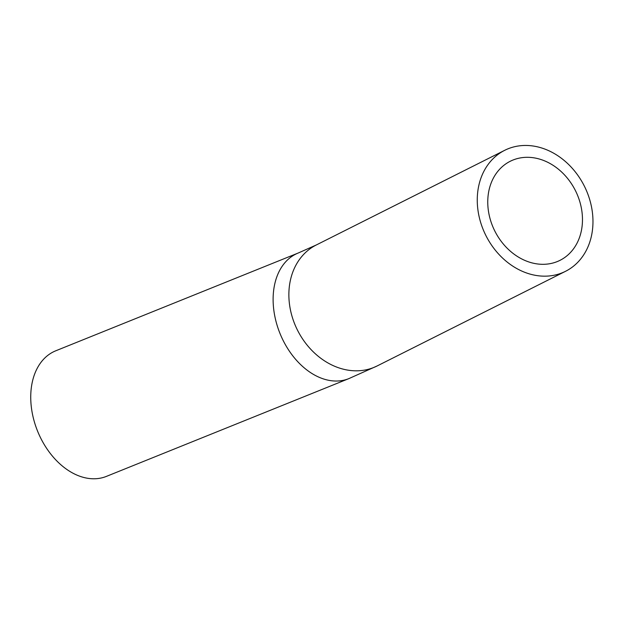 <?xml version="1.0" encoding="UTF-8"?>
<svg xmlns="http://www.w3.org/2000/svg" width="624" height="624" viewBox="0 0 624 624"><rect width="100%" height="100%" fill="white"/><g stroke="black" fill="none" stroke-linecap="round" stroke-linejoin="round"><path stroke-width="0.94" d="M489.091 214.679A55.427 45.092 -116.7 0 1 510.229 161.281A55.427 45.092 -116.7 0 1 575.406 190.57A55.427 45.092 -116.7 0 1 560.001 260.341A55.427 45.092 -116.7 0 1 489.091 214.679M591.341 206.084A67.712 55.084 63.3 0 0 504.715 150.306A67.712 55.084 63.3 0 0 485.893 235.537A67.712 55.084 63.3 0 0 565.516 271.315A67.712 55.084 63.3 0 0 591.341 206.084M298.155 253.048L55.778 350.789A67.712 46.925 68 0 0 37.58 431.145A67.712 46.925 68 0 0 106.423 476.385L348.8 378.643A67.712 46.925 68 0 1 274.997 317.109A67.712 46.925 68 0 1 298.155 253.048L316.321 244.959A67.712 55.084 63.3 0 0 290.495 310.19A67.712 55.084 63.3 0 0 377.114 365.968L565.516 271.315M316.321 244.959L504.715 150.306M377.114 365.968L348.8 378.643"/></g></svg>
